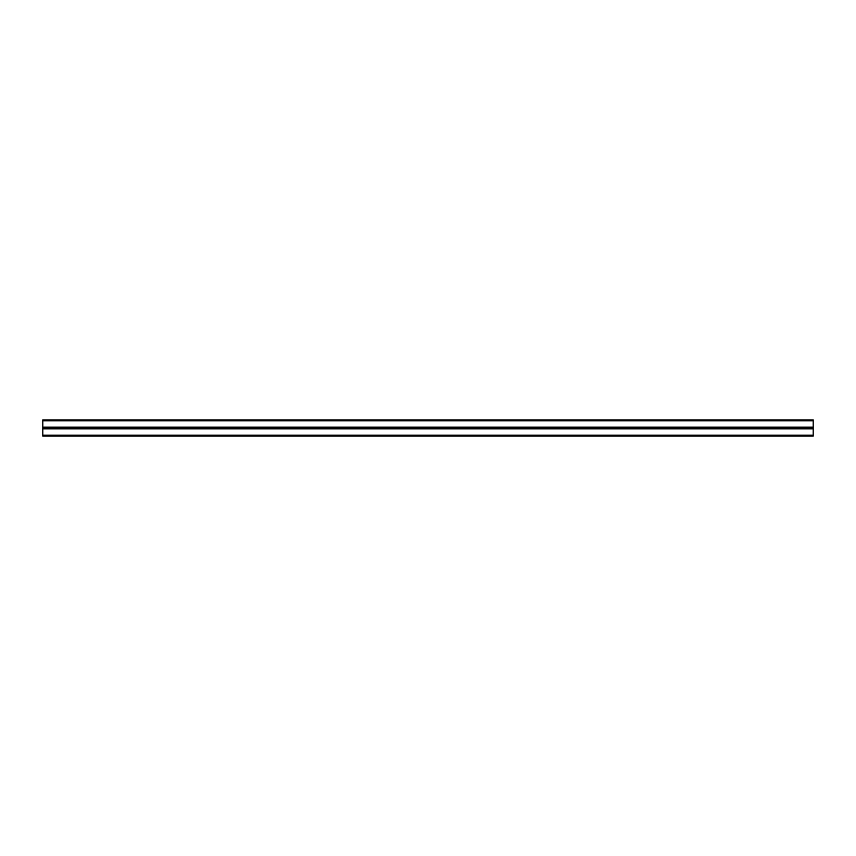<?xml version="1.0" encoding="UTF-8"?>
<svg xmlns="http://www.w3.org/2000/svg" width="856" height="856" viewBox="0 0 856 856"><rect width="100%" height="100%" fill="white"/><g stroke="black" fill="none" stroke-linecap="round" stroke-linejoin="round"><path stroke-width="1.28" d="M42.8 435.223L42.8 428L813.2 428L813.2 436.089L42.8 436.089L42.8 435.223L813.2 435.223M42.8 420.778L42.8 428L813.2 428L813.2 419.911L42.8 419.911L42.8 420.778L813.2 420.778M42.8 428.867L813.2 428.867M42.8 427.133L813.2 427.133"/></g></svg>
